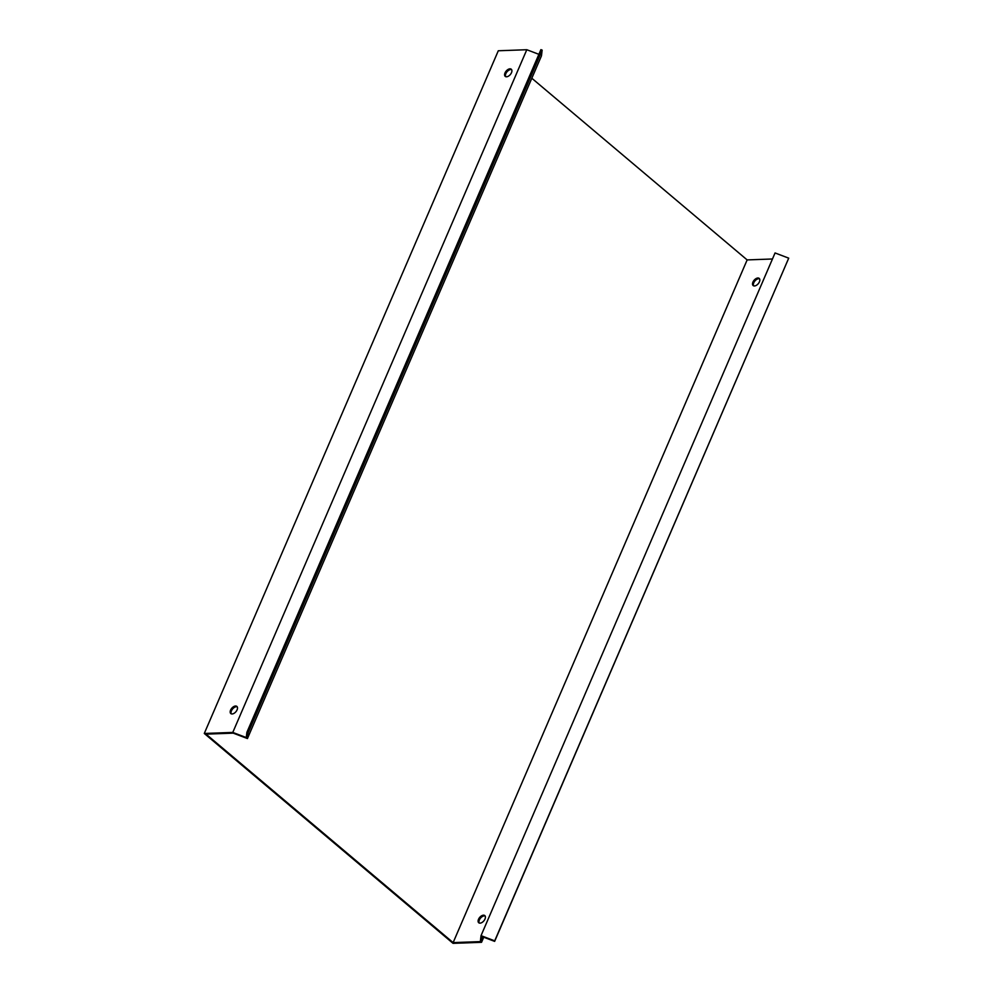 <?xml version="1.0" encoding="UTF-8"?>
<svg xmlns="http://www.w3.org/2000/svg" width="993" height="993" viewBox="0 0 993 993"><rect width="100%" height="100%" fill="white"/><g stroke="black" fill="none" stroke-linecap="round" stroke-linejoin="round"><path stroke-width="1.49" d="M483.728 937.218L481.543 942.307L482.226 936.647L494.638 941.376L788.715 258.155L494.7 940.855L481.034 935.654L480.327 941.612L453.131 942.605L747.146 259.918L772.455 258.987M538.889 54.33L526.799 49.724L498.3 50.767L204.285 733.467L453.044 943.35L481.543 942.307M485.143 916.005A4.692 2.706 -49.8 0 0 480.525 918.128A4.692 2.706 -49.8 0 0 479.222 923.018M759.558 278.822A4.692 2.706 -49.8 0 0 754.941 280.932A4.692 2.706 -49.8 0 0 753.637 285.835M759.409 281.863A4.692 2.706 130.2 0 1 753.153 285.562A4.692 2.706 130.2 0 1 754.109 280.237A4.692 2.706 130.2 0 1 759.198 278.4A4.692 2.706 130.2 0 1 759.409 281.863M484.994 919.046A4.692 2.706 130.2 0 1 478.738 922.745A4.692 2.706 130.2 0 1 479.693 917.42A4.692 2.706 130.2 0 1 484.783 915.583A4.692 2.706 130.2 0 1 484.994 919.046M788.715 258.155L775.061 252.954L481.034 935.654M453.131 942.605L206.047 734.137L233.231 733.144L247.443 738.556L541.458 55.856L542.141 50.122L248.126 732.822L247.443 738.556M542.141 50.122L540.9 49.65L246.885 732.35L246.264 737.563L232.784 732.424L204.285 733.467M526.799 49.724L232.784 732.424M511.631 69.647A4.692 2.706 -49.8 0 0 505.859 73.631A4.692 2.706 -49.8 0 0 505.71 76.66M237.215 706.83A4.692 2.706 -49.8 0 0 231.443 710.814A4.692 2.706 -49.8 0 0 231.295 713.843M531.814 78.236L747.146 259.918M505.015 72.923A4.692 2.706 130.2 0 1 511.271 69.225A4.692 2.706 130.2 0 1 510.328 74.549A4.692 2.706 130.2 0 1 505.238 76.387A4.692 2.706 130.2 0 1 505.015 72.923M230.599 710.107A4.692 2.706 130.2 0 1 236.855 706.408A4.692 2.706 130.2 0 1 235.912 711.733A4.692 2.706 130.2 0 1 230.823 713.57A4.692 2.706 130.2 0 1 230.599 710.107M246.885 732.35L248.126 732.822"/></g></svg>
